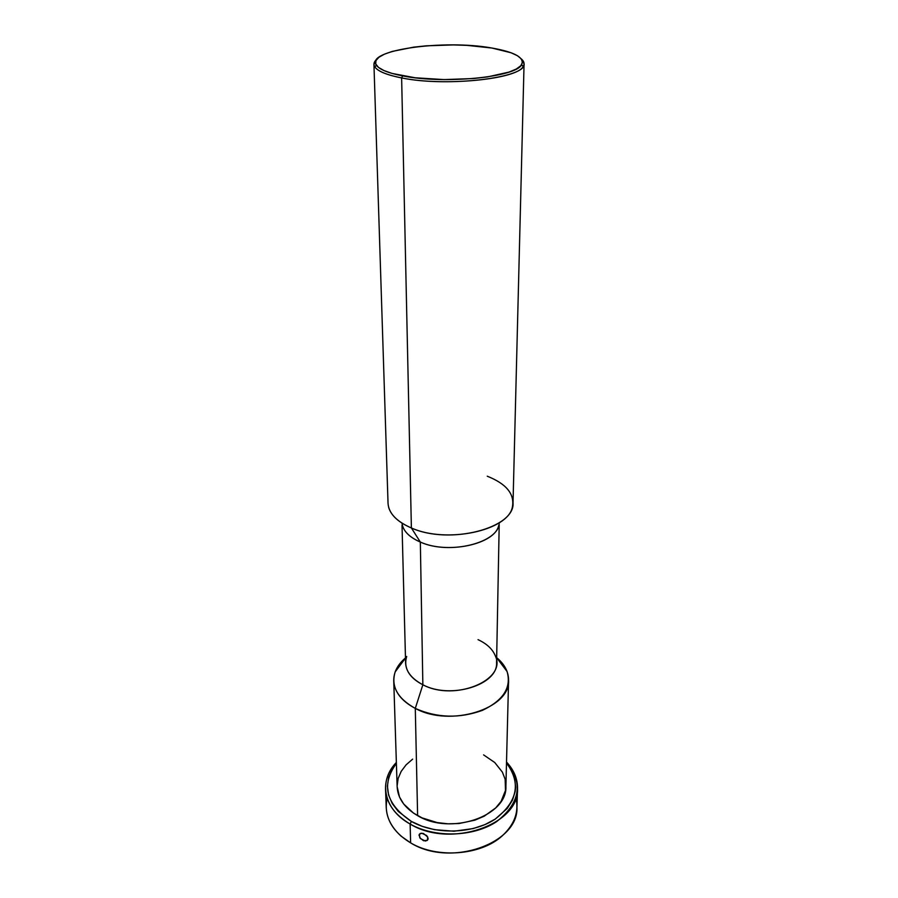 <?xml version="1.0" encoding="UTF-8"?>
<svg xmlns="http://www.w3.org/2000/svg" width="898" height="898" viewBox="0 0 898 898"><rect width="100%" height="100%" fill="white"/><g stroke="black" fill="none" stroke-linecap="round" stroke-linejoin="round"><path stroke-width="1.35" d="M427.74 837.026L427.369 840.315L423.564 840.753L419.815 837.812L419.344 834.231L421.701 833.164L426.707 835.555L428.121 838.508L427.302 840.371L425.315 841.033L420.376 838.564L419.108 834.826L420.275 833.423L423.429 833.479L427.74 837.026M420.399 833.378L419.04 835.499L420.399 833.378M393.739 680.774C393.65 672.265 397.567 664.655 405.469 657.976C400.519 662.118 397.096 666.743 395.187 671.872C390.753 686.263 397.455 698.442 415.291 708.399C401.563 701.091 394.379 691.875 393.739 680.774L397.141 786.704C397.792 798.344 404.616 807.998 417.615 815.642L415.291 708.399L422.857 684.77L420.331 542.055L411.385 527.968L401.631 77.924L402.641 75.881C388.217 73.064 379.472 69.505 376.408 65.24C364.599 50.131 443.949 39.186 491.992 48.043L511.052 52.758L517.439 55.71L521.323 58.931L522.49 62.31L520.818 65.711L516.294 69.023L509.031 72.076L487.367 76.936L473.807 78.519L444.061 79.596L415.179 77.778L392.089 73.434L383.929 70.549L378.428 67.35L375.757 63.983L375.948 60.581L378.9 57.27L384.445 54.172L392.303 51.399L413.63 47.156L426.303 45.82L453.479 44.922L467.061 45.371L491.992 48.043C514.913 52.118 524.791 57.674 521.592 64.735C516.137 77.217 443.893 84.367 402.641 75.881L401.631 77.924C383.682 74.309 374.455 69.775 373.938 64.33L376.632 59.459C373.793 61.917 373.209 64.431 374.859 66.98C377.968 71.369 386.892 75.017 401.631 77.924L411.385 527.968C398.824 522.557 391.27 515.766 388.722 507.572M385.534 789.196C385.321 779.397 388.924 770.484 396.355 762.447L395.446 763.446C378.361 781.9 383.805 809.603 410.139 824.038C394.57 814.767 386.365 803.149 385.534 789.196L386.241 807.785C387.083 821.838 395.199 833.524 410.622 842.863L401.092 836.15C388.722 824.802 384.086 812.219 387.206 798.401M410.139 824.038L411.351 821.412C385.848 804.137 380.853 784.796 396.388 763.401L392.336 769.058L388.688 777.399L387.397 786.143L388.576 794.966L392.224 803.508L398.274 811.433L411.351 821.412L410.139 824.038L410.622 842.863L410.139 824.038C434.767 838.137 473.493 837.048 496.549 821.67C519.83 803.34 523.455 783.797 507.437 763.064L506.517 762.065C514.004 770.046 517.675 778.936 517.529 788.736C519.414 824.701 450.212 848.756 410.139 824.038M402.023 525.229L405.604 663.072C406.087 671.839 411.834 679.068 422.857 684.77C408.725 677.126 403.337 667.685 406.693 656.46M402.551 525.936C404.65 532.435 410.577 537.812 420.331 542.055C409.061 537.083 402.955 530.774 402.001 523.141M373.938 64.33L388.037 503.262C388.654 513.173 396.445 521.412 411.385 527.968C449.505 545.277 515.239 528.125 513.027 502.824L524.062 63.803C527.351 77.699 447.608 87.488 401.631 77.924C443.769 86.646 517.652 79.282 523.164 66.463C524.791 63.893 524.185 61.39 521.334 58.954L524.062 63.803M487.255 476.209C506.483 483.865 514.857 494.181 512.365 507.134C508.077 530.628 446.688 543.907 411.385 527.968L420.331 542.055C447.687 554.537 494.91 544.233 498.671 525.599M499.198 522.804C499.445 542.684 449.427 555.402 420.331 542.055L422.857 684.77C450.594 699.654 498.076 684.905 496.572 662.758L499.198 524.892M478.039 639.657C486.963 643.81 492.766 649.31 495.449 656.157C506.831 680.213 454.489 701.821 422.857 684.77L415.291 708.399C436.967 718.018 459.361 718.669 482.462 710.34C503.475 700.305 511.669 687.352 507.056 671.48C505.114 666.372 501.656 661.759 496.673 657.65C504.631 664.284 508.594 671.861 508.571 680.381C510.401 708.713 450.257 727.694 415.291 708.399L417.615 815.642C450.695 835.814 507.527 816.046 505.911 786.322L508.571 680.381M506.494 763.008L511.321 769.934L514.666 778.341L515.632 787.108L515.183 791.531L512.432 800.23L507.235 808.436L495.258 819.088L484.909 824.622L473.145 828.585L453.905 831.222L434.441 829.662L422.273 826.362L411.351 821.412C435.092 834.949 472.303 834.04 494.742 819.425C517.472 801.993 521.39 783.191 506.494 763.008M397.141 786.682L399.509 797.009L403.685 804.002L413.507 813.105L422.071 817.887L437.124 822.568L448.001 823.825L459.035 823.522L474.851 820.177L484.246 816.17L495.685 807.942L501.106 801.342L505.484 790.442L505.147 779.251L502.364 772.1L494.719 762.492L483.584 754.881M412.653 759.136L406.098 764.838L401.193 771.36L398.151 778.454L397.129 785.885M515.923 797.952C519.134 811.747 514.588 824.364 502.296 835.791C481.205 855.334 437.158 858.847 410.622 842.863C450.291 867.737 518.786 843.548 516.945 807.324L517.529 788.736M374.859 66.98L376.408 65.24M395.446 763.446L396.377 762.986M395.187 671.872L405.481 658.088M507.056 671.48L496.673 657.763M507.437 763.064L506.506 762.604M523.164 66.463L521.592 64.735M428.054 839.181L427.302 840.371"/></g></svg>
